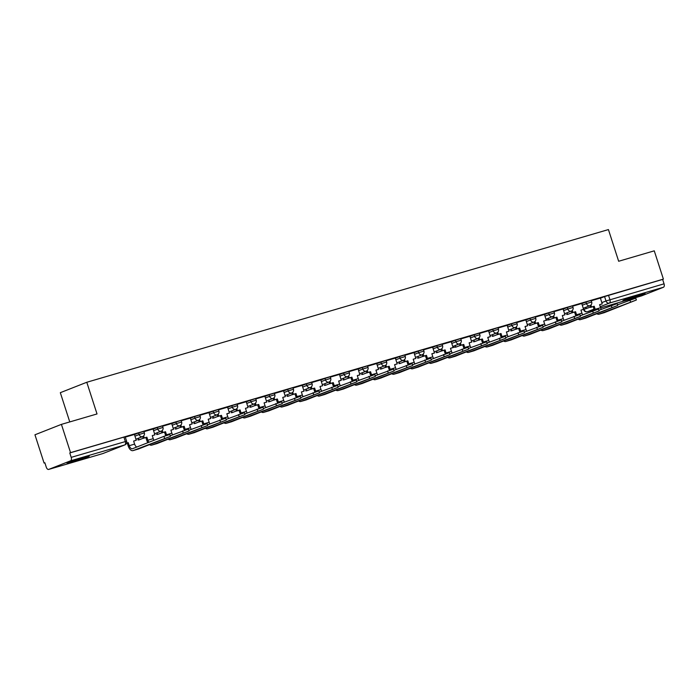 <?xml version="1.0" encoding="UTF-8"?>
<svg xmlns="http://www.w3.org/2000/svg" width="699" height="699" viewBox="0 0 699 699"><rect width="100%" height="100%" fill="white"/><g stroke="black" fill="none" stroke-linecap="round" stroke-linejoin="round"><path stroke-width="1.05" d="M143.845 431.344L138.612 432.961L139.11 434.525L144.344 432.908L143.845 431.344M162.483 425.883L157.249 427.508L157.747 429.064L162.981 427.447L162.483 425.883M181.12 420.431L175.886 422.047L176.393 423.611L181.626 421.995L181.12 420.431M199.757 414.979L194.523 416.595L195.03 418.159L200.263 416.534L199.757 414.979M218.394 409.518L213.16 411.134L213.667 412.698L218.901 411.082L218.394 409.518M237.031 404.066L231.797 405.682L232.304 407.246L237.538 405.63L237.031 404.066M255.677 398.605L250.443 400.23L250.941 401.785L256.175 400.169L255.677 398.605M274.314 393.153L269.08 394.769L269.578 396.333L274.812 394.717L274.314 393.153M292.951 387.7L287.717 389.317L288.224 390.881L293.458 389.264L292.951 387.7M311.588 382.239L306.354 383.856L306.861 385.42L312.095 383.803L311.588 382.239M330.225 376.787L324.991 378.404L325.498 379.968L330.732 378.351L330.225 376.787M348.862 371.326L343.628 372.951L344.135 374.515L349.369 372.89L348.862 371.326M367.508 365.874L362.274 367.491L362.772 369.055L368.006 367.438L367.508 365.874M386.145 360.422L380.911 362.038L381.409 363.602L386.643 361.986L386.145 360.422M404.782 354.961L399.548 356.577L400.055 358.141L405.289 356.525L404.782 354.961M423.419 349.509L418.185 351.125L418.692 352.689L423.926 351.073L423.419 349.509M442.056 344.048L436.823 345.673L437.329 347.237L442.563 345.612L442.056 344.048M460.693 338.596L455.46 340.212L455.966 341.776L461.2 340.16L460.693 338.596M479.339 333.143L474.105 334.76L474.604 336.324L479.837 334.707L479.339 333.143M497.976 327.682L492.743 329.299L493.241 330.863L498.474 329.246L497.976 327.682M516.613 322.23L511.38 323.847L511.886 325.411L517.12 323.794L516.613 322.23M535.251 316.769L530.017 318.394L530.524 319.959L535.757 318.333L535.251 316.769M553.888 311.317L548.654 312.934L549.161 314.498L554.394 312.881L553.888 311.317M572.525 305.865L567.291 307.481L567.798 309.045L573.031 307.429L572.525 305.865M591.171 300.404L585.937 302.02L586.435 303.584L591.669 301.968L591.171 300.404M627.964 299.355A11.656 0.489 162.1 0 0 639.358 295.703A11.656 0.489 162.1 0 0 645.081 293.405A11.656 0.489 162.1 0 0 640.004 294.62A11.656 0.489 162.1 0 0 628.619 298.272A11.656 0.489 162.1 0 0 622.896 300.57A11.656 0.489 162.1 0 0 627.964 299.355M72.154 462.048A11.656 0.489 162.1 0 0 83.548 458.395A11.656 0.489 162.1 0 0 89.271 456.098A11.656 0.489 162.1 0 0 84.195 457.312A11.656 0.489 162.1 0 0 72.801 460.964A11.656 0.489 162.1 0 0 67.087 463.262A11.656 0.489 162.1 0 0 72.154 462.048M61.416 424.372L97.021 413.948L86.79 382.266L608.427 229.578L618.659 261.26L654.264 250.836L663.395 279.119L70.547 452.646L61.416 424.372L34.95 434.787L44.081 463.061L44.876 462.834M69.769 421.925L60.324 392.681L86.79 382.266M44.081 463.061L44.858 462.755L46.274 467.168A2.988 1.651 -106.3 0 0 48.659 469.422A2.988 1.651 -106.3 0 0 48.738 469.396L70.573 460.807A2.988 1.651 -106.3 0 0 71.202 457.356L126.624 441.2L125.2 436.796L123.898 437.111L125.322 441.515A2.988 1.651 -106.3 0 1 124.702 444.966L70.573 460.807M70.547 452.646L69.778 452.952L71.202 457.356M600.38 298.22L604.574 296.568L605.998 300.972L664.05 283.82A2.988 1.651 73.7 0 1 663.421 287.272L641.586 295.869A2.988 1.651 73.7 0 1 641.507 295.895A2.988 1.651 73.7 0 1 641.429 295.913M664.05 283.82L662.626 279.417L663.395 279.119M582.695 314.786A4.037 2.237 -106.3 0 1 581.935 313.178L580.948 310.12L583.578 309.351L581.751 303.515L572.63 306.179M564.058 320.238A4.037 2.237 -106.3 0 1 563.298 318.639L562.311 315.581L564.941 314.812L563.114 308.967L553.992 311.64M544.425 314.445L535.355 317.093M526.775 331.151A4.037 2.237 -106.3 0 1 526.024 329.544L525.036 326.494L527.666 325.725L525.84 319.88L516.718 322.554M508.138 336.603A4.037 2.237 -106.3 0 1 507.378 335.004L506.399 331.946L509.021 331.177L507.203 325.332L498.081 328.006M489.501 342.064A4.037 2.237 -106.3 0 1 488.741 340.457L487.753 337.399L490.383 336.63L488.566 330.793L479.435 333.458M470.864 347.517A4.037 2.237 -106.3 0 1 470.104 345.909L469.116 342.859L471.746 342.091L469.92 336.245L460.798 338.919M451.231 341.724L442.161 344.371M433.59 358.43A4.037 2.237 -106.3 0 1 432.83 356.822L431.842 353.773L434.472 353.004L432.646 347.158L423.524 349.823M414.944 363.882A4.037 2.237 -106.3 0 1 414.192 362.283L413.205 359.225L415.835 358.456L414.009 352.611L404.887 355.284M396.307 369.343A4.037 2.237 -106.3 0 1 395.547 367.735L394.568 364.677L397.189 363.908L395.372 358.071L386.25 360.736M376.674 363.55L367.604 366.197M359.033 380.256A4.037 2.237 -106.3 0 1 358.272 378.648L357.285 375.59L359.915 374.821L358.089 368.976L348.967 371.65M340.396 385.708A4.037 2.237 -106.3 0 1 339.635 384.101L338.648 381.051L341.278 380.282L339.452 374.437L330.33 377.102M321.758 391.16A4.037 2.237 -106.3 0 1 320.998 389.561L320.011 386.503L322.641 385.734L320.815 379.889L311.693 382.563M303.113 396.621A4.037 2.237 -106.3 0 1 302.361 395.014L301.374 391.956L304.004 391.187L302.178 385.35L293.056 388.015M284.476 402.074A4.037 2.237 -106.3 0 1 283.715 400.466L282.737 397.416L285.358 396.648L283.541 390.802L274.419 393.476M265.838 407.534A4.037 2.237 -106.3 0 1 265.078 405.927L264.091 402.869L266.721 402.1L264.904 396.254L255.773 398.928M247.201 412.987A4.037 2.237 -106.3 0 1 246.441 411.379L245.454 408.33L248.084 407.561L246.258 401.715L237.136 404.38M227.568 407.194L218.499 409.841M209.927 423.9A4.037 2.237 -106.3 0 1 209.167 422.292L208.18 419.234L210.81 418.465L208.984 412.628L199.862 415.293M191.281 429.352A4.037 2.237 -106.3 0 1 190.53 427.744L189.543 424.695L192.173 423.926L190.346 418.081L181.224 420.754M172.644 434.813A4.037 2.237 -106.3 0 1 171.884 433.205L170.905 430.147L173.527 429.378L171.709 423.533L162.587 426.207M154.007 440.265A4.037 2.237 -106.3 0 1 153.247 438.657L152.26 435.608L154.89 434.839L153.072 428.994L143.942 431.659M136.768 447.045A4.037 2.237 -106.3 0 1 134.61 444.118L133.623 441.06L136.253 440.291L134.426 434.446L125.304 437.12M134.418 434.612L138.612 432.961M153.055 429.151L157.249 427.508M171.692 423.699L175.886 422.047M190.329 418.238L194.523 416.595M208.975 412.786L213.16 411.134M227.612 407.334L231.797 405.682M246.249 401.873L250.443 400.23M264.886 396.42L269.08 394.769M283.523 390.968L287.717 389.317M302.16 385.507L306.354 383.856M320.806 380.055L324.991 378.404M339.443 374.594L343.628 372.951M358.08 369.142L362.274 367.491M376.717 363.69L380.911 362.038M395.354 358.229L399.548 356.577M413.991 352.777L418.185 351.125M432.637 347.316L436.823 345.673M451.274 341.863L455.46 340.212M469.911 336.411L474.105 334.76M488.549 330.95L492.743 329.299M507.186 325.498L511.38 323.847M525.823 320.037L530.017 318.394M544.469 314.585L548.654 312.934M563.106 309.133L567.291 307.481M581.743 303.672L585.937 302.02M601.332 309.325A4.037 2.237 -106.3 0 1 600.572 307.726L599.585 304.668L602.215 303.899L600.397 298.054L591.267 300.727M69.778 452.952L123.898 437.111M662.626 279.417L604.574 296.568M617.532 304.834L635.775 298.15L636.37 300.002L599.113 314.157A5.976 3.312 73.7 0 1 598.964 314.218A5.976 3.312 73.7 0 1 596.85 313.72M604.181 312.68A5.976 3.312 73.7 0 0 604.338 312.645A5.976 3.312 73.7 0 0 604.495 312.584L636.37 300.002M590.935 305.009L591.581 307.01L590.576 307.403L594.211 306.241L595.199 309.299A4.037 2.237 -106.3 0 0 595.426 309.91M591.581 307.01L594.211 306.241M585.753 307.307L586.173 308.608M599.62 304.764L602.215 303.899M594.395 310.251A5.976 3.312 73.7 0 1 594.194 309.692L593.206 306.634M590.576 307.403L590.008 305.638M598.894 310.286L617.138 303.611L617.733 305.454L580.476 319.618A5.976 3.312 73.7 0 1 580.319 319.67A5.976 3.312 73.7 0 1 578.213 319.172M585.535 318.132A5.976 3.312 73.7 0 0 585.701 318.097A5.976 3.312 73.7 0 0 585.858 318.045L617.733 305.454M572.298 310.461L572.944 312.47L571.939 312.864L575.574 311.702L576.561 314.751A4.037 2.237 -106.3 0 0 576.789 315.363M572.944 312.47L575.574 311.702M567.107 312.768L567.536 314.069M575.749 315.703A5.976 3.312 73.7 0 1 575.557 315.144L574.569 312.095M571.939 312.864L571.371 311.09M580.257 315.747L598.501 309.063L599.095 310.906L561.839 325.07A5.976 3.312 73.7 0 1 561.681 325.122A5.976 3.312 73.7 0 1 559.567 324.633M566.898 323.593A5.976 3.312 73.7 0 0 567.064 323.55A5.976 3.312 73.7 0 0 567.212 323.497L599.095 310.906M553.66 315.922L554.307 317.923L553.302 318.316L556.937 317.154L557.924 320.212A4.037 2.237 -106.3 0 0 558.151 320.815M554.307 317.923L556.937 317.154M545.421 325.699A4.037 2.237 -106.3 0 1 544.661 324.091L543.673 321.033L548.89 319.522L546.146 320.325M548.47 318.22L548.89 319.522M557.112 321.156A5.976 3.312 73.7 0 1 556.92 320.605L555.932 317.547M553.302 318.316L552.734 316.542M561.62 321.199L579.855 314.515L580.458 316.367L543.202 330.531A5.976 3.312 73.7 0 1 543.044 330.583A5.976 3.312 73.7 0 1 540.93 330.085M548.261 329.046A5.976 3.312 73.7 0 0 548.418 329.011A5.976 3.312 73.7 0 0 548.575 328.958L580.458 316.367M535.023 321.374L535.67 323.375L534.665 323.777L538.3 322.606L539.279 325.664A4.037 2.237 -106.3 0 0 539.514 326.276M535.67 323.375L538.3 322.606M544.416 314.436L546.303 320.264M525.071 326.599L527.509 325.786M529.833 323.681L530.253 324.983M538.475 326.616A5.976 3.312 73.7 0 1 538.282 326.057L537.295 323.008M534.665 323.777L534.088 322.003M542.974 326.651L561.218 319.976L561.821 321.82L524.565 335.983A5.976 3.312 73.7 0 1 524.407 336.036A5.976 3.312 73.7 0 1 522.293 335.537M529.624 334.506A5.976 3.312 73.7 0 0 529.781 334.463A5.976 3.312 73.7 0 0 529.938 334.41L561.821 321.82M516.378 326.826L517.033 328.836L516.028 329.229L519.654 328.067L520.641 331.116A4.037 2.237 -106.3 0 0 520.869 331.728M517.033 328.836L519.654 328.067M506.426 332.051L508.872 331.239M511.196 329.133L511.616 330.435M525.063 326.582L527.666 325.725M519.838 332.069A5.976 3.312 73.7 0 1 519.637 331.518L518.658 328.46M516.028 329.229L515.451 327.455M524.337 332.112L542.581 325.428L543.175 327.281L505.927 341.435A5.976 3.312 73.7 0 1 505.77 341.496A5.976 3.312 73.7 0 1 503.656 340.998M510.986 339.959A5.976 3.312 73.7 0 0 511.144 339.915A5.976 3.312 73.7 0 0 511.301 339.863L543.175 327.281M497.74 332.287L498.387 334.288L497.391 334.681L501.017 333.519L502.004 336.577A4.037 2.237 -106.3 0 0 502.231 337.189M498.387 334.288L501.017 333.519M487.788 337.512L490.226 336.691M492.559 334.585L492.978 335.887M506.426 332.042L509.021 331.177M501.2 337.53A5.976 3.312 73.7 0 1 501 336.97L500.012 333.912M497.391 334.681L496.814 332.916M505.7 337.565L523.944 330.889L524.538 332.733L487.282 346.896A5.976 3.312 73.7 0 1 487.133 346.949A5.976 3.312 73.7 0 1 485.019 346.451M492.349 345.411A5.976 3.312 73.7 0 0 492.507 345.376A5.976 3.312 73.7 0 0 492.664 345.323L524.538 332.733M479.103 337.739L479.75 339.749L478.745 340.142L482.38 338.98L483.367 342.029A4.037 2.237 -106.3 0 0 483.594 342.641M479.75 339.749L482.38 338.98M473.922 340.046L474.341 341.348M487.788 337.495L490.383 336.63M482.563 342.982A5.976 3.312 73.7 0 1 482.362 342.423L481.375 339.373M478.745 340.142L478.177 338.368M487.063 343.026L505.307 336.341L505.901 338.185L468.645 352.348A5.976 3.312 73.7 0 1 468.487 352.401A5.976 3.312 73.7 0 1 466.382 351.912M473.704 350.872A5.976 3.312 73.7 0 0 473.87 350.828A5.976 3.312 73.7 0 0 474.027 350.776L505.901 338.185M460.466 343.2L461.113 345.201L460.108 345.594L463.743 344.432L464.73 347.49A4.037 2.237 -106.3 0 0 464.957 348.093M461.113 345.201L463.743 344.432M452.227 352.978A4.037 2.237 -106.3 0 1 451.467 351.37L450.479 348.312L455.704 346.8L452.952 347.604M455.276 345.498L455.704 346.8M463.918 348.434A5.976 3.312 73.7 0 1 463.725 347.884L462.738 344.825M460.108 345.594L459.54 343.821M468.426 348.478L486.67 341.794L487.264 343.646L450.007 357.809A5.976 3.312 73.7 0 1 449.85 357.862A5.976 3.312 73.7 0 1 447.736 357.364M455.066 356.324A5.976 3.312 73.7 0 0 455.232 356.289A5.976 3.312 73.7 0 0 455.381 356.237L487.264 343.646M441.829 348.652L442.476 350.653L441.471 351.055L445.106 349.884L446.093 352.943A4.037 2.237 -106.3 0 0 446.32 353.554M442.476 350.653L445.106 349.884M451.222 341.715L453.109 347.543M431.877 353.877L434.315 353.065M436.639 350.959L437.058 352.261M445.28 353.895A5.976 3.312 73.7 0 1 445.088 353.336L444.101 350.286M441.471 351.055L440.903 349.282M449.789 353.93L468.024 347.254L468.627 349.098L431.37 363.262A5.976 3.312 73.7 0 1 431.213 363.314A5.976 3.312 73.7 0 1 429.099 362.816M436.429 361.785A5.976 3.312 73.7 0 0 436.587 361.741A5.976 3.312 73.7 0 0 436.744 361.689L468.627 349.098M423.192 354.105L423.839 356.114L422.834 356.507L426.469 355.345L427.447 358.395A4.037 2.237 -106.3 0 0 427.683 359.006M423.839 356.114L426.469 355.345M418.002 356.411L418.421 357.713M431.868 353.86L434.472 353.004M426.643 359.347A5.976 3.312 73.7 0 1 426.451 358.797L425.464 355.739M422.834 356.507L422.257 354.734M431.143 359.391L449.387 352.707L449.99 354.559L412.733 368.714A5.976 3.312 73.7 0 1 412.576 368.775A5.976 3.312 73.7 0 1 410.462 368.277M417.792 367.237A5.976 3.312 73.7 0 0 417.95 367.193A5.976 3.312 73.7 0 0 418.107 367.141L449.99 354.559M404.546 359.566L405.202 361.566L404.197 361.96L407.823 360.798L408.81 363.856A4.037 2.237 -106.3 0 0 409.037 364.467M405.202 361.566L407.823 360.798M385.909 365.018L386.556 367.027L385.56 367.421L389.186 366.259L390.173 369.308A4.037 2.237 -106.3 0 0 390.4 369.92M399.365 361.864L399.784 363.165M408.006 364.808A5.976 3.312 73.7 0 1 407.805 364.249L406.827 361.191M404.197 361.96L403.62 360.195M412.506 364.843L430.75 358.159L431.344 360.011L394.096 374.175A5.976 3.312 73.7 0 1 393.939 374.227A5.976 3.312 73.7 0 1 391.824 373.729M399.155 372.689A5.976 3.312 73.7 0 0 399.312 372.654A5.976 3.312 73.7 0 0 399.47 372.602L431.344 360.011M386.556 367.027L389.186 366.259M375.957 370.243L378.395 369.43M380.728 367.325L381.147 368.626M389.369 370.26A5.976 3.312 73.7 0 1 389.168 369.701L388.181 366.652M385.56 367.421L384.983 365.647M393.869 370.304L412.113 363.62L412.707 365.463L375.45 379.627A5.976 3.312 73.7 0 1 375.302 379.679A5.976 3.312 73.7 0 1 373.187 379.19M380.518 378.15A5.976 3.312 73.7 0 0 380.675 378.107A5.976 3.312 73.7 0 0 380.833 378.054L412.707 365.463M367.272 370.479L367.919 372.48L366.914 372.873L370.549 371.711L371.536 374.769A4.037 2.237 -106.3 0 0 371.763 375.372M367.919 372.48L370.549 371.711M376.674 363.541L378.552 369.369L375.922 370.138L376.91 373.187A4.037 2.237 -106.3 0 0 377.67 374.795M357.32 375.695L359.758 374.882M362.091 372.777L362.51 374.079M375.957 370.225L378.552 369.369M370.732 375.713A5.976 3.312 73.7 0 1 370.531 375.162L369.544 372.104M366.914 372.873L366.346 371.099M375.232 375.756L393.476 369.072L394.07 370.924L356.813 385.088A5.976 3.312 73.7 0 1 356.656 385.14A5.976 3.312 73.7 0 1 354.55 384.642M361.872 383.602A5.976 3.312 73.7 0 0 362.038 383.568A5.976 3.312 73.7 0 0 362.196 383.515L394.07 370.924M348.635 375.931L349.282 377.932L348.277 378.334L351.912 377.163L352.899 380.221A4.037 2.237 -106.3 0 0 353.126 380.833M349.282 377.932L351.912 377.163M329.998 381.383L330.644 383.393L329.64 383.786L332.27 383.035M338.683 381.156L341.121 380.343M343.445 378.238L343.873 379.54M357.32 375.686L359.915 374.821M352.086 381.173A5.976 3.312 73.7 0 1 351.894 380.614L350.907 377.565M348.277 378.334L347.709 376.56M356.595 381.208L374.839 374.533L375.433 376.377L338.176 390.54A5.976 3.312 73.7 0 1 338.019 390.592A5.976 3.312 73.7 0 1 335.904 390.094M343.235 389.063A5.976 3.312 73.7 0 0 343.401 389.02A5.976 3.312 73.7 0 0 343.55 388.967L375.433 376.377M333.449 386.626A5.976 3.312 73.7 0 1 333.257 386.075L332.27 383.017L333.274 382.624L334.262 385.673A4.037 2.237 -106.3 0 0 334.489 386.285M330.644 383.393L333.274 382.624M324.808 383.69L325.227 384.992M338.674 381.138L341.278 380.282M329.64 383.786L329.072 382.012M337.958 386.669L356.193 379.985L356.796 381.829L319.539 395.992A5.976 3.312 73.7 0 1 319.382 396.053A5.976 3.312 73.7 0 1 317.267 395.555M324.598 394.516A5.976 3.312 73.7 0 0 324.755 394.472A5.976 3.312 73.7 0 0 324.913 394.419L356.796 381.829M311.361 386.844L312.007 388.845L311.003 389.238L314.637 388.076L315.616 391.134A4.037 2.237 -106.3 0 0 315.852 391.746M312.007 388.845L314.637 388.076M306.171 389.142L306.59 390.444M314.812 392.078A5.976 3.312 73.7 0 1 314.62 391.527L313.633 388.469M311.003 389.238L310.426 387.473M319.312 392.122L337.556 385.437L338.159 387.29L300.902 401.453A5.976 3.312 73.7 0 1 300.745 401.506A5.976 3.312 73.7 0 1 298.63 401.008M305.961 399.968A5.976 3.312 73.7 0 0 306.118 399.933A5.976 3.312 73.7 0 0 306.276 399.88L338.159 387.29M292.715 392.296L293.37 394.306L292.365 394.699L295.992 393.537L296.979 396.586A4.037 2.237 -106.3 0 0 297.206 397.198M293.37 394.306L295.992 393.537M287.534 394.603L287.953 395.905M296.175 397.539A5.976 3.312 73.7 0 1 295.974 396.98L294.995 393.93M292.365 394.699L291.789 392.925M300.675 397.582L318.919 390.898L319.513 392.742L282.265 406.905A5.976 3.312 73.7 0 1 282.108 406.958A5.976 3.312 73.7 0 1 279.993 406.46M287.324 405.429A5.976 3.312 73.7 0 0 287.481 405.385A5.976 3.312 73.7 0 0 287.639 405.333L319.513 392.742M274.078 397.757L274.724 399.758L273.728 400.151L277.354 398.989L278.342 402.047A4.037 2.237 -106.3 0 0 278.569 402.65M274.724 399.758L277.354 398.989M268.897 400.055L269.316 401.357M277.538 402.991A5.976 3.312 73.7 0 1 277.337 402.441L276.35 399.382M273.728 400.151L273.152 398.378M282.038 403.035L300.282 396.35L300.876 398.203L263.619 412.366A5.976 3.312 73.7 0 1 263.471 412.419A5.976 3.312 73.7 0 1 261.356 411.921M268.687 410.881A5.976 3.312 73.7 0 0 268.844 410.846A5.976 3.312 73.7 0 0 269.001 410.794L300.876 398.203M255.441 403.209L256.087 405.21L255.083 405.612L258.717 404.441L259.705 407.5A4.037 2.237 -106.3 0 0 259.932 408.111M256.087 405.21L258.717 404.441M236.804 408.662L237.45 410.671L236.445 411.064L239.084 410.313M240.255 413.904A5.976 3.312 73.7 0 1 240.063 413.354L239.032 410.304M250.259 405.516L250.679 406.809M258.901 408.452A5.976 3.312 73.7 0 1 258.7 407.893L257.713 404.835M255.083 405.612L254.515 403.839M263.401 408.487L281.645 401.811L282.239 403.655L244.982 417.819A5.976 3.312 73.7 0 1 244.825 417.871A5.976 3.312 73.7 0 1 242.719 417.373M250.041 416.342A5.976 3.312 73.7 0 0 250.207 416.298A5.976 3.312 73.7 0 0 250.364 416.246L282.239 403.655M239.075 410.296L240.08 409.902L241.068 412.952A4.037 2.237 -106.3 0 0 241.295 413.563M237.45 410.671L240.08 409.902M226.852 413.887L229.289 413.074M231.614 410.968L232.042 412.27M236.445 411.064L235.878 409.291M244.764 413.948L263.007 407.264L263.602 409.107L226.345 423.271A5.976 3.312 73.7 0 1 226.188 423.332A5.976 3.312 73.7 0 1 224.073 422.834M231.404 421.794A5.976 3.312 73.7 0 0 231.57 421.75A5.976 3.312 73.7 0 0 231.719 421.698L263.602 409.107M218.167 414.123L218.813 416.123L217.808 416.517L221.443 415.355L222.431 418.413A4.037 2.237 -106.3 0 0 222.658 419.024M218.813 416.123L221.443 415.355M227.559 407.185L229.447 413.013L226.817 413.782L227.804 416.84A4.037 2.237 -106.3 0 0 228.564 418.439M208.215 419.348L210.652 418.526M212.977 416.421L213.396 417.722M226.843 413.878L229.447 413.013M221.618 419.356A5.976 3.312 73.7 0 1 221.426 418.806L220.438 415.748M217.808 416.517L217.24 414.752M226.127 419.4L244.362 412.716L244.965 414.568L207.708 428.732A5.976 3.312 73.7 0 1 207.551 428.784A5.976 3.312 73.7 0 1 205.436 428.286M212.767 427.246A5.976 3.312 73.7 0 0 212.924 427.211A5.976 3.312 73.7 0 0 213.081 427.159L244.965 414.568M199.53 419.575L200.176 421.584L199.171 421.978L202.806 420.815L203.785 423.865A4.037 2.237 -106.3 0 0 204.021 424.476M200.176 421.584L202.806 420.815M180.884 425.036L181.539 427.037L180.534 427.43L183.164 426.678M189.578 424.8L192.015 423.987M194.339 421.881L194.759 423.183M208.206 419.33L210.81 418.465M202.981 424.817A5.976 3.312 73.7 0 1 202.789 424.258L201.801 421.209M199.171 421.978L198.595 420.204M207.481 424.861L225.725 418.177L226.327 420.02L189.071 434.184A5.976 3.312 73.7 0 1 188.913 434.236A5.976 3.312 73.7 0 1 186.799 433.738M194.13 432.707A5.976 3.312 73.7 0 0 194.287 432.664A5.976 3.312 73.7 0 0 194.444 432.611L226.327 420.02M184.344 430.269A5.976 3.312 73.7 0 1 184.143 429.719L183.164 426.661L184.16 426.268L185.148 429.326A4.037 2.237 -106.3 0 0 185.375 429.929M181.539 427.037L184.16 426.268M175.702 427.334L176.122 428.636M189.569 424.782L192.173 423.926M180.534 427.43L179.958 425.656M188.844 430.313L207.087 423.629L207.682 425.481L170.434 439.645A5.976 3.312 73.7 0 1 170.276 439.697A5.976 3.312 73.7 0 1 168.162 439.199M175.493 438.159A5.976 3.312 73.7 0 0 175.65 438.124A5.976 3.312 73.7 0 0 175.807 438.072L207.682 425.481M162.247 430.488L162.893 432.489L161.897 432.891L165.523 431.72L166.511 434.778A4.037 2.237 -106.3 0 0 166.738 435.39M162.893 432.489L165.523 431.72M157.065 432.795L157.485 434.088M165.707 435.73A5.976 3.312 73.7 0 1 165.506 435.171L164.518 432.113M161.897 432.891L161.32 431.117M170.207 435.765L188.45 429.09L189.045 430.933L151.788 445.097A5.976 3.312 73.7 0 1 151.639 445.149A5.976 3.312 73.7 0 1 149.525 444.651M156.856 443.62A5.976 3.312 73.7 0 0 157.013 443.577A5.976 3.312 73.7 0 0 157.17 443.524L189.045 430.933M143.61 435.94L144.256 437.95L143.251 438.343L146.886 437.181L147.873 440.23A4.037 2.237 -106.3 0 0 148.939 442.257M144.256 437.95L146.886 437.181M138.428 438.247L138.848 439.549M147.804 442.703A5.976 3.312 73.7 0 1 146.869 440.632L145.881 437.574M143.251 438.343L142.683 436.569M163.924 436.359L169.813 434.542L170.407 436.386L133.151 450.549A5.976 3.312 73.7 0 1 132.993 450.61A5.976 3.312 73.7 0 1 128.232 446.084L127.244 443.026L128.249 442.633L129.236 445.691A4.037 2.237 -106.3 0 0 132.452 448.741A4.037 2.237 -106.3 0 0 132.557 448.706L163.924 436.359L164.518 438.212M138.21 449.073A5.976 3.312 73.7 0 0 138.376 449.029A5.976 3.312 73.7 0 0 138.533 448.976L170.407 436.386M126.554 443.227L127.244 443.026M126.598 443.114L128.249 442.633M48.738 469.396L102.858 453.555L124.702 444.966A2.988 2.49 68.5 0 0 124.876 444.905A2.988 2.988 0 0 0 126.624 441.2M584.076 309.325L590.472 307.079M601.804 302.623L605.998 300.972A2.988 2.49 -111.5 0 0 609.301 303.113L600.24 306.686M594.01 309.133L587.466 311.71L594.211 309.736L587.387 311.737A2.988 1.651 73.7 0 1 587.177 311.771M641.507 295.895L600.624 307.866L641.586 295.869M663.421 287.272L609.301 303.113A2.988 1.651 -106.3 0 0 609.93 299.67L608.506 295.266M134.924 436.176L139.11 434.525A2.988 2.49 68.5 0 0 142.421 436.665A2.988 2.49 -111.5 0 0 142.596 436.604A2.988 2.988 0 0 0 144.344 432.908M153.562 430.715L157.747 429.064A2.988 2.49 68.5 0 0 161.058 431.213A2.988 2.49 -111.5 0 0 161.233 431.152A2.988 2.988 0 0 0 162.981 427.447M172.199 425.263L176.393 423.611A2.988 2.49 68.5 0 0 179.695 425.752A2.988 2.49 -111.5 0 0 179.87 425.691A2.988 2.988 0 0 0 181.626 421.995M190.836 419.802L195.03 418.159A2.988 2.49 68.5 0 0 198.333 420.3A2.988 2.49 -111.5 0 0 198.516 420.239A2.988 2.988 0 0 0 200.263 416.534M209.473 414.35L213.667 412.698A2.988 2.49 68.5 0 0 216.97 414.839A2.988 2.49 -111.5 0 0 217.153 414.787A2.988 2.988 0 0 0 218.901 411.082M228.119 408.898L232.304 407.246A2.988 2.49 68.5 0 0 235.615 409.387A2.988 2.49 -111.5 0 0 235.79 409.326A2.988 2.988 0 0 0 237.538 405.63M246.756 403.437L250.941 401.785A2.988 2.49 68.5 0 0 254.253 403.935A2.988 2.49 -111.5 0 0 254.427 403.873A2.988 2.988 0 0 0 256.175 400.169M265.393 397.984L269.578 396.333A2.988 2.49 68.5 0 0 272.89 398.474A2.988 2.49 -111.5 0 0 273.064 398.413A2.988 2.988 0 0 0 274.812 394.717M284.03 392.523L288.224 390.881A2.988 2.49 68.5 0 0 291.527 393.021A2.988 2.49 -111.5 0 0 291.701 392.96A2.988 2.988 0 0 0 293.458 389.264M302.667 387.071L306.861 385.42A2.988 2.49 68.5 0 0 310.164 387.561A2.988 2.49 -111.5 0 0 310.347 387.508A2.988 2.988 0 0 0 312.095 383.803M321.304 381.619L325.498 379.968A2.988 2.49 68.5 0 0 328.801 382.108A2.988 2.49 -111.5 0 0 328.984 382.047A2.988 2.988 0 0 0 330.732 378.351M339.95 376.158L344.135 374.515A2.988 2.49 68.5 0 0 347.447 376.656A2.988 2.49 -111.5 0 0 347.621 376.595A2.988 2.988 0 0 0 349.369 372.89M358.587 370.706L362.772 369.055A2.988 2.49 68.5 0 0 366.084 371.195A2.988 2.49 -111.5 0 0 366.259 371.134A2.988 2.988 0 0 0 368.006 367.438M377.224 365.245L381.409 363.602A2.988 2.49 68.5 0 0 384.721 365.743A2.988 2.49 -111.5 0 0 384.896 365.682A2.988 2.988 0 0 0 386.643 361.986M395.861 359.793L400.055 358.141A2.988 2.49 68.5 0 0 403.358 360.291A2.988 2.49 -111.5 0 0 403.533 360.23A2.988 2.988 0 0 0 405.289 356.525M414.498 354.341L418.692 352.689A2.988 2.49 68.5 0 0 421.995 354.83A2.988 2.49 -111.5 0 0 422.179 354.769A2.988 2.988 0 0 0 423.926 351.073M433.135 348.88L437.329 347.237A2.988 2.49 68.5 0 0 440.632 349.378A2.988 2.49 -111.5 0 0 440.816 349.317A2.988 2.988 0 0 0 442.563 345.612M451.781 343.427L455.966 341.776A2.988 2.49 68.5 0 0 459.278 343.917A2.988 2.49 -111.5 0 0 459.453 343.856A2.988 2.988 0 0 0 461.2 340.16M470.418 337.966L474.604 336.324A2.988 2.49 68.5 0 0 477.915 338.465A2.988 2.49 -111.5 0 0 478.09 338.403A2.988 2.988 0 0 0 479.837 334.707M489.055 332.514L493.241 330.863A2.988 2.49 68.5 0 0 496.552 333.012A2.988 2.49 -111.5 0 0 496.727 332.951A2.988 2.988 0 0 0 498.474 329.246M507.692 327.062L511.886 325.411A2.988 2.49 68.5 0 0 515.189 327.551A2.988 2.49 -111.5 0 0 515.364 327.49A2.988 2.988 0 0 0 517.12 323.794M526.33 321.601L530.524 319.959A2.988 2.49 68.5 0 0 533.826 322.099A2.988 2.49 -111.5 0 0 534.01 322.038A2.988 2.988 0 0 0 535.757 318.333M544.967 316.149L549.161 314.498A2.988 2.49 68.5 0 0 552.463 316.638A2.988 2.49 -111.5 0 0 552.647 316.577A2.988 2.988 0 0 0 554.394 312.881M563.612 310.688L567.798 309.045A2.988 2.49 68.5 0 0 571.109 311.186A2.988 2.49 -111.5 0 0 571.284 311.125A2.988 2.988 0 0 0 573.031 307.429M582.25 305.236L586.435 303.584A2.988 2.49 68.5 0 0 589.746 305.734A2.988 2.49 -111.5 0 0 589.921 305.673A2.988 2.988 0 0 0 591.669 301.968M566.81 314.349A2.988 2.49 68.5 0 0 567.911 314.323A2.988 2.49 68.5 0 0 568.086 314.262A2.988 2.49 68.5 0 0 568.252 314.183M548.173 319.81A2.988 2.49 68.5 0 0 549.265 319.775A2.988 2.49 68.5 0 0 549.449 319.714A2.988 2.49 68.5 0 0 549.615 319.644M529.536 325.262A2.988 2.49 68.5 0 0 530.628 325.236A2.988 2.49 68.5 0 0 530.803 325.175A2.988 2.49 68.5 0 0 530.978 325.096M510.89 330.714A2.988 2.49 68.5 0 0 511.991 330.688A2.988 2.49 68.5 0 0 512.166 330.627A2.988 2.49 68.5 0 0 512.341 330.557M492.253 336.175A2.988 2.49 68.5 0 0 493.354 336.149A2.988 2.49 68.5 0 0 493.529 336.088A2.988 2.49 68.5 0 0 493.704 336.009M473.616 341.628A2.988 2.49 68.5 0 0 474.717 341.601A2.988 2.49 68.5 0 0 474.892 341.54A2.988 2.49 68.5 0 0 475.058 341.462M454.979 347.088A2.988 2.49 68.5 0 0 456.08 347.053A2.988 2.49 68.5 0 0 456.255 346.992A2.988 2.49 68.5 0 0 456.421 346.922M436.342 352.541A2.988 2.49 68.5 0 0 437.434 352.514A2.988 2.49 68.5 0 0 437.618 352.453A2.988 2.49 68.5 0 0 437.784 352.375M417.705 357.993A2.988 2.49 68.5 0 0 418.797 357.967A2.988 2.49 68.5 0 0 418.972 357.905A2.988 2.49 68.5 0 0 419.147 357.836M399.059 363.454A2.988 2.49 68.5 0 0 400.16 363.428A2.988 2.49 68.5 0 0 400.335 363.366A2.988 2.49 68.5 0 0 400.51 363.288M380.422 368.906A2.988 2.49 68.5 0 0 381.523 368.88A2.988 2.49 68.5 0 0 381.698 368.819A2.988 2.49 68.5 0 0 381.872 368.74M361.785 374.367A2.988 2.49 68.5 0 0 362.886 374.332A2.988 2.49 68.5 0 0 363.061 374.271A2.988 2.49 68.5 0 0 363.227 374.201M343.148 379.819A2.988 2.49 68.5 0 0 344.249 379.793A2.988 2.49 68.5 0 0 344.424 379.732A2.988 2.49 68.5 0 0 344.59 379.653M324.511 385.271A2.988 2.49 68.5 0 0 325.603 385.245A2.988 2.49 68.5 0 0 325.786 385.184A2.988 2.49 68.5 0 0 325.952 385.114M305.874 390.732A2.988 2.49 68.5 0 0 306.966 390.706A2.988 2.49 68.5 0 0 307.141 390.645A2.988 2.49 68.5 0 0 307.315 390.566M287.228 396.184A2.988 2.49 68.5 0 0 288.329 396.158A2.988 2.49 68.5 0 0 288.504 396.097A2.988 2.49 68.5 0 0 288.678 396.018M268.591 401.645A2.988 2.49 68.5 0 0 269.692 401.61A2.988 2.49 68.5 0 0 269.866 401.549A2.988 2.49 68.5 0 0 270.041 401.479M249.954 407.098A2.988 2.49 68.5 0 0 251.055 407.071A2.988 2.49 68.5 0 0 251.229 407.01A2.988 2.49 68.5 0 0 251.395 406.932M231.317 412.55A2.988 2.49 68.5 0 0 232.418 412.524A2.988 2.49 68.5 0 0 232.592 412.462A2.988 2.49 68.5 0 0 232.758 412.384M212.679 418.011A2.988 2.49 68.5 0 0 213.772 417.985A2.988 2.49 68.5 0 0 213.955 417.923A2.988 2.49 68.5 0 0 214.121 417.845M194.042 423.463A2.988 2.49 68.5 0 0 195.135 423.437A2.988 2.49 68.5 0 0 195.309 423.376A2.988 2.49 68.5 0 0 195.484 423.297M175.397 428.924A2.988 2.49 68.5 0 0 176.498 428.889A2.988 2.49 68.5 0 0 176.672 428.828A2.988 2.49 68.5 0 0 176.847 428.758M156.759 434.376A2.988 2.49 68.5 0 0 157.86 434.35A2.988 2.49 68.5 0 0 158.035 434.289A2.988 2.49 68.5 0 0 158.21 434.21M138.122 439.828A2.988 2.49 68.5 0 0 139.223 439.802A2.988 2.49 68.5 0 0 139.398 439.741A2.988 2.49 68.5 0 0 139.564 439.662M583.7 309.788L584.154 309.57A2.988 2.49 -111.5 0 0 587.466 311.71A2.988 1.651 73.7 0 1 587.387 311.737A2.988 2.988 0 0 1 583.7 309.788L583.595 309.465M48.659 469.422L102.788 453.581A2.988 2.988 0 0 0 103.041 453.494A2.988 2.49 68.5 0 1 102.858 453.555A2.988 1.651 73.7 0 1 102.788 453.581A2.988 1.651 73.7 0 1 102.701 453.599M124.876 444.905L103.041 453.494A2.988 2.49 68.5 0 0 103.207 453.424M630.481 301.819L629.886 299.967M600.572 307.726L595.199 309.299M604.495 312.584L599.113 314.157M611.843 307.272L611.249 305.428M581.935 313.178L576.561 314.751M585.858 318.045L580.476 319.618M593.206 312.733L592.612 310.88M563.298 318.639L557.924 320.212M567.212 323.497L561.839 325.07M574.569 318.185L573.975 316.341M544.661 324.091L539.279 325.664M548.575 328.958L543.202 330.531M555.932 323.637L555.329 321.793M526.024 329.544L520.641 331.116M529.938 334.41L524.565 335.983M537.295 329.098L536.692 327.246M507.378 335.004L502.004 336.577M511.301 339.863L505.927 341.435M518.649 334.55L518.055 332.707M488.741 340.457L483.367 342.029M492.664 345.323L487.282 346.896M500.012 340.011L499.418 338.159M470.104 345.909L464.73 347.49M474.027 350.776L468.645 352.348M481.375 345.463L480.781 343.62M451.467 351.37L446.093 352.943M455.381 356.237L450.007 357.809M462.738 350.915L462.144 349.072M432.83 356.822L427.447 358.395M436.744 361.689L431.37 363.262M444.101 356.376L443.498 354.524M414.192 362.283L408.81 363.856M418.107 367.141L412.733 368.714M425.464 361.829L424.861 359.985M395.547 367.735L390.173 369.308M399.47 372.602L394.096 374.175M406.818 367.29L406.224 365.437M376.91 373.187L371.536 374.769M380.833 378.054L375.45 379.627M388.181 372.742L387.587 370.898M358.272 378.648L352.899 380.221M362.196 383.515L356.813 385.088M369.544 378.194L368.95 376.35M339.635 384.101L334.262 385.673M343.55 388.967L338.176 390.54M350.907 383.655L350.313 381.803M320.998 389.561L315.616 391.134M324.913 394.419L319.539 395.992M332.27 389.107L331.667 387.263M302.361 395.014L296.979 396.586M306.276 399.88L300.902 401.453M313.633 394.568L313.03 392.716M283.715 400.466L278.342 402.047M287.639 405.333L282.265 406.905M294.987 400.02L294.393 398.177M265.078 405.927L259.705 407.5M269.001 410.794L263.619 412.366M276.35 405.472L275.756 403.629M246.441 411.379L241.068 412.952M250.364 416.246L244.982 417.819M257.713 410.933L257.118 409.081M227.804 416.84L222.431 418.413M231.719 421.698L226.345 423.271M239.075 416.386L238.481 414.542M209.167 422.292L203.785 423.865M213.081 427.159L207.708 428.732M220.438 421.847L219.835 419.994M190.53 427.744L185.148 429.326M194.444 432.611L189.071 434.184M201.801 427.299L201.198 425.455M171.884 433.205L166.511 434.778M175.807 438.072L170.434 439.645M183.155 432.751L182.561 430.907M153.247 438.657L147.873 440.23M157.17 443.524L151.788 445.097M134.61 444.118L129.236 445.691M138.533 448.976L133.151 450.549M566.583 314.445A2.988 2.988 0 0 0 568.086 314.262L571.904 312.759M589.921 305.673L583.237 308.303M547.937 319.897A2.988 2.988 0 0 0 549.449 319.714L553.267 318.211M571.284 311.125L564.6 313.755M529.3 325.35A2.988 2.988 0 0 0 530.803 325.175L534.63 323.672M552.647 316.577L545.963 319.207M510.663 330.81A2.988 2.988 0 0 0 512.166 330.627L515.993 329.124M534.01 322.038L527.326 324.668M492.026 336.263A2.988 2.988 0 0 0 493.529 336.088L497.356 334.576M515.364 327.49L508.68 330.12M473.389 341.724A2.988 2.988 0 0 0 474.892 341.54L478.719 340.037M496.727 332.951L490.043 335.581M454.752 347.176A2.988 2.988 0 0 0 456.255 346.992L460.073 345.489M478.09 338.403L471.406 341.033M436.106 352.628A2.988 2.988 0 0 0 437.618 352.453L441.436 350.95M459.453 343.856L452.769 346.486M417.469 358.089A2.988 2.988 0 0 0 418.972 357.905L422.799 356.403M440.816 349.317L434.131 351.947M398.832 363.541A2.988 2.988 0 0 0 400.335 363.366L404.162 361.855M422.179 354.769L415.494 357.399M380.195 369.002A2.988 2.988 0 0 0 381.698 368.819L385.525 367.316M403.533 360.23L396.849 362.86M361.558 374.454A2.988 2.988 0 0 0 363.061 374.271L366.888 372.768M384.896 365.682L378.211 368.312M342.921 379.906A2.988 2.988 0 0 0 344.424 379.732L348.242 378.229M366.259 371.134L359.574 373.764M324.275 385.367A2.988 2.988 0 0 0 325.786 385.184L329.605 383.681M347.621 376.595L340.937 379.225M305.638 390.82A2.988 2.988 0 0 0 307.141 390.645L310.968 389.133M328.984 382.047L322.3 384.677M287.001 396.281A2.988 2.988 0 0 0 288.504 396.097L292.331 394.594M310.347 387.508L303.663 390.138M268.364 401.733A2.988 2.988 0 0 0 269.866 401.549L273.693 400.046M291.701 392.96L285.017 395.59M249.726 407.185A2.988 2.988 0 0 0 251.229 407.01L255.056 405.507M273.064 398.413L266.38 401.043M231.089 412.646A2.988 2.988 0 0 0 232.592 412.462L236.411 410.96M254.427 403.873L247.743 406.503M212.444 418.098A2.988 2.988 0 0 0 213.955 417.923L217.773 416.412M235.79 409.326L229.106 411.956M193.806 423.559A2.988 2.988 0 0 0 195.309 423.376L199.136 421.873M217.153 414.787L210.469 417.417M175.169 429.011A2.988 2.988 0 0 0 176.672 428.828L180.499 427.325M198.516 420.239L191.832 422.869M156.532 434.463A2.988 2.988 0 0 0 158.035 434.289L161.862 432.786M179.87 425.691L173.186 428.321M137.895 439.924A2.988 2.988 0 0 0 139.398 439.741L143.225 438.238M161.233 431.152L154.549 433.782M142.596 436.604L135.912 439.234M604.338 312.645L598.964 314.218M585.701 318.097L580.319 319.67M567.064 323.55L561.681 325.122M548.418 329.011L543.044 330.583M529.781 334.463L524.407 336.036M511.144 339.915L505.77 341.496M492.507 345.376L487.133 346.949M473.87 350.828L468.487 352.401M455.232 356.289L449.85 357.862M436.587 361.741L431.213 363.314M417.95 367.193L412.576 368.775M399.312 372.654L393.939 374.227M380.675 378.107L375.302 379.679M362.038 383.568L356.656 385.14M343.401 389.02L338.019 390.592M324.755 394.472L319.382 396.053M306.118 399.933L300.745 401.506M287.481 405.385L282.108 406.958M268.844 410.846L263.471 412.419M250.207 416.298L244.825 417.871M231.57 421.75L226.188 423.332M212.924 427.211L207.551 428.784M194.287 432.664L188.913 434.236M175.65 438.124L170.276 439.697M157.013 443.577L151.639 445.149M138.376 449.029L132.993 450.61"/></g></svg>

